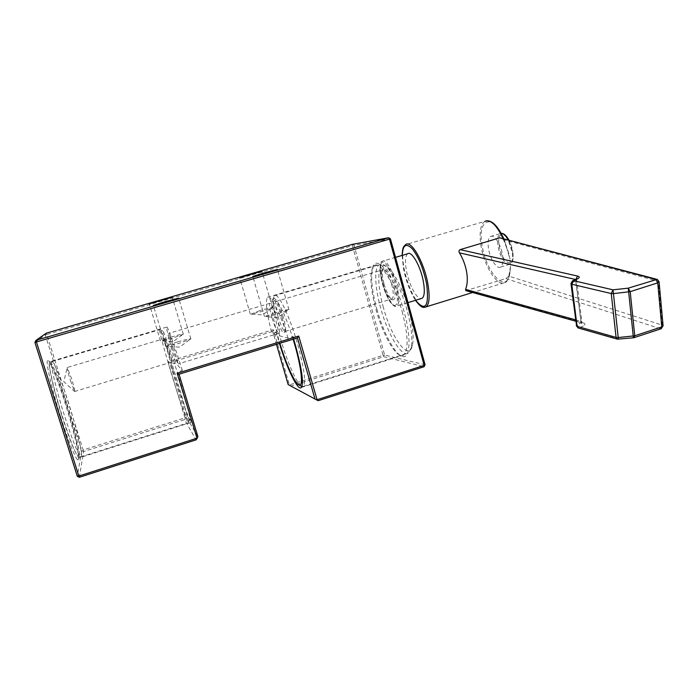 <?xml version="1.0" encoding="UTF-8"?>
<svg xmlns="http://www.w3.org/2000/svg" width="698" height="698" viewBox="0 0 698 698"><rect width="100%" height="100%" fill="white"/><g stroke="black" fill="none" stroke-linecap="round" stroke-linejoin="round"><path stroke-width="0.52" stroke-dasharray="3.49 2.62" d="M376.868 309.135C382.975 331.393 393.934 352.769 401.429 356.05C410.058 360.883 411.855 339.193 403.968 311.221C394.475 275.623 375.611 251.795 372.47 268.73C370.612 277.935 372.078 291.398 376.868 309.135M402.161 311.613C408.138 335.214 408.696 349.672 403.863 354.977L399.797 355.134C392.555 351.975 381.911 331.192 375.978 309.546C371.319 292.296 369.879 279.217 371.668 270.3L374.224 265.685C380.044 260.319 394.597 283.44 402.161 311.613M274.654 312.817L264.507 316.613L265.624 316.709L278.877 313.437L288.972 309.668C288.065 309.266 283.292 310.322 274.654 312.817M259.682 310.619L251.114 314.135L263.163 311.134L272.517 307.713C271.705 307.408 267.43 308.376 259.682 310.619M197.866 436.538L186.104 416.75L169.736 362.672L272.717 331.428L276.312 332.379L279.462 343.425M60.613 416.819C68.186 440.848 75.855 459.694 77.949 459.965C81.09 461.439 74.45 432.507 65.464 404.229C58.527 382.164 50.963 362.786 48.293 360.753C44.48 356.704 50.614 385.436 60.613 416.819M66.825 403.959C75.558 431.46 82.041 459.528 79.014 458.036L78.874 457.958C75.829 454.895 70.297 440.953 62.27 416.13C52.778 386.317 46.74 358.685 50.064 361.634L50.221 361.747C52.769 363.693 60.089 382.513 66.825 403.959M177.458 341.941C170.487 344.079 166.578 345.536 165.731 346.321L179.22 343.337L190.886 338.975C190.161 338.556 185.685 339.551 177.458 341.941M171.211 337.012L161.386 340.99L172.659 338.155L183.321 334.255C182.658 333.941 178.618 334.857 171.211 337.012M172.423 347.735C175.652 358.231 177.571 363.632 178.165 363.937L174.456 349.646C171.185 339.027 169.265 333.609 168.707 333.382L172.423 347.735M271.993 317.808C275.187 328.086 277.612 333.208 279.296 333.182C280.072 331.559 279.357 326.743 277.141 318.733C273.913 308.35 271.478 303.211 269.838 303.316C269.062 305.017 269.777 309.851 271.993 317.808M177.318 372.051L179.744 380.009C187.038 404.412 190.781 418.556 190.982 422.438C190.824 425.92 181.524 399.003 173.226 371.467L171.089 364.347L175.643 362.96L182.326 370.525L177.318 372.051L179.037 374.18M276.312 332.379L271.95 333.705L288.065 338.19L292.855 336.724L297.409 337.928M167.921 361.66L184.944 417.858L83.175 449.974L46.783 334.455L352.438 245.696L383.062 355.343L289.426 384.886L273.398 329.692L167.921 361.66L171.089 364.347M79.38 477.284L83.551 451.527L184.56 419.62L196.077 439.853M34.9 342.36L45.283 334.927L81.753 450.638L77.295 476.272M182.326 370.525C174.195 344.184 166.77 323.898 166.613 327.135C166.691 330.721 169.701 342.657 175.643 362.96M46.26 333.164L46.783 334.455L45.283 334.927L46.26 333.164M186.104 416.75L184.56 419.62M83.175 449.974L83.551 451.527L81.753 450.638L83.175 449.974M273.398 329.692L272.717 331.428L276.469 344.341M293.596 339.097L292.855 336.724M318.14 400.704L290.883 386.029L383.778 356.687L424.096 366.712M425.091 364.827L384.642 355.046L354.008 245.277L390.426 238.812M288.065 338.19C280.011 312.46 270.109 293.378 267.404 297.304C265.249 301.475 266.758 313.611 271.95 333.705M290.883 386.029L289.426 384.886M289.321 385.191L288.152 384.563M383.778 356.687L383.062 355.343L384.642 355.046L383.778 356.687M352.438 245.696L352.403 244.352L354.008 245.277L352.438 245.696M169.37 350.876L172.284 361.869L167.93 349.366L165.007 338.347L169.37 350.876M70.472 380.637L74.59 391.508C75.018 391.002 73.971 386.622 71.449 378.36L67.296 367.445C66.921 368.064 67.976 372.462 70.472 380.637M173.401 371.694C166.874 350.169 161.866 331.21 162.8 331.157C163.472 329.988 171.725 353.816 179.534 379.729C185.886 400.975 189.402 414.089 190.083 419.062C190.737 425.099 181.611 398.968 173.401 371.694M177.205 380.733C168.951 353.345 160.296 328.208 159.685 329.5L159.598 329.726C159.345 331.742 164.51 350.885 170.975 372.2C179.203 399.474 188.355 426.155 188.443 422.726L188.416 422.159C187.666 416.985 183.932 403.174 177.205 380.733M61.895 415.895C53.161 388.472 47.481 362.724 50.308 364.6C52.42 365.15 59.609 383.35 66.223 404.43C74.756 431.268 80.872 458.35 77.373 455.105C74.398 451.685 69.233 438.614 61.895 415.895M68.701 403.435C61.895 381.736 54.531 362.82 52.202 361.52L52.071 361.451C49.139 359.374 55.177 386.456 64.391 415.423C72.13 439.408 77.53 453.177 80.593 456.736L80.732 456.841C83.996 459.284 77.495 431.146 68.701 403.435M282.044 317.381C284.077 324.622 284.941 329.613 284.636 332.353C283.126 334.586 280.343 329.273 276.277 316.412C273.485 306.186 272.901 300.873 274.523 300.463C276.574 302.025 279.078 307.67 282.044 317.381M277.865 316.046C281.041 326.315 283.51 331.419 285.246 331.367L285.543 330.616C285.822 328.104 285.037 323.532 283.187 316.918C280.483 308.045 278.179 302.888 276.295 301.449L275.789 301.545C274.968 303.255 275.658 308.088 277.865 316.046M384.092 284.016C386.622 292.497 389.371 297.767 392.355 299.817C395.679 300.28 396.028 294.966 393.393 283.859C388.821 270.205 385.217 265.51 382.6 269.777C381.928 273.023 382.425 277.769 384.092 284.016M391.657 284.269C393.655 292.13 393.812 296.99 392.145 298.857L390.732 298.875C388.018 297.008 385.497 292.174 383.185 284.4C381.658 278.668 381.195 274.323 381.806 271.356L382.696 269.751C385.479 269.297 388.472 274.139 391.657 284.269M383.394 307.556C376.405 283.161 377.356 261.471 386.203 266.357C392.8 269.341 402.964 288.536 408.583 309.301C412.771 325.181 414.062 337.151 412.466 345.213C409.002 362.131 391.43 337.928 383.394 307.556M407.039 310.06C401.097 288.117 390.391 267.849 383.499 264.743L379.162 264.716C373.971 268.102 374.887 287.62 380.689 308.158C387.809 334.517 402.048 358.327 408.513 353.005L411.174 347.918C412.841 339.446 411.462 326.821 407.039 310.06M293.125 339.237C284.409 310.54 273.18 290.865 271.993 300.777C271.225 308.088 273.468 321.001 278.72 339.533L279.846 343.303M301.292 386.221C296.397 383.045 286.93 361.093 280.517 338.748C275.003 319.291 272.665 305.698 273.503 297.95L274.393 295.743C277.49 291.127 289.443 315.348 297.496 343.739C304.014 367.488 306.021 381.666 303.517 386.264L302.007 386.605M509.662 274.139C506.102 294.547 485.66 271.714 482.1 245.103C476.952 217.488 493.722 212.524 504.75 241.211L503.433 239.737L658.231 281.215L662.236 325.111L508.868 276.12L510.517 266.06L509.994 259.176C510.631 265.066 510.517 270.047 509.662 274.139L509.235 275.064C508.458 278.851 507.097 281.329 505.16 282.498L472.625 292.514M502.604 255.451C503.415 261.654 502.752 265.528 500.606 267.072C496.871 269.637 489.944 258.784 488.478 248.322C487.605 242.058 488.268 238.123 490.458 236.509C494.097 233.909 501.164 244.789 502.604 255.451M407.641 253.775C405.241 255.913 404.84 261.488 406.419 270.51C408.845 284.042 416.488 298.988 420.981 298.639M508.868 276.12L505.919 278.598L465.836 290.63M504.75 241.211L509.994 259.176L508.807 253.374L503.005 238.367M501.234 237.896L503.433 239.737M505.919 278.598L660.299 328.697L633.409 337.806M633.95 337.701L618.428 339.237M617.407 339.176L618.411 338.992L578.38 328.043M381.169 278.38C384.075 291.083 387.948 299.896 392.782 304.808C397.214 307.242 398.445 302.217 396.49 289.74C393.419 276.338 389.414 267.325 384.485 262.718C380.218 260.991 379.11 266.208 381.169 278.38M397.712 289.722C399.308 298.648 399.055 304.075 396.953 305.994C393.227 309.197 384.546 292.916 381.719 277.891C380.026 268.852 380.262 263.294 382.425 261.235C385.977 257.928 394.894 274.288 397.712 289.722M402.196 255.389L403.514 268.556C406.114 281.259 410.127 291.843 415.572 300.297M424.654 307.356C418.338 308.28 407.466 287.192 404.029 268.093C401.795 255.424 402.362 247.581 405.747 244.553L484.848 221.345C480.433 224.634 479.116 232.574 480.905 245.155C483.871 265.894 497.587 287.611 505.16 282.498C506.905 281.983 508.432 279.375 509.723 274.654L510.517 266.06M490.458 236.509L500.038 233.664C497.796 235.287 497.089 239.231 497.927 245.487C499.349 255.948 506.355 266.749 510.194 264.149C512.393 262.596 513.1 258.714 512.315 252.519L508.092 239.719M512.733 252.057C515.665 270.754 501.452 263.207 499.149 245.434C495.955 227.077 510.212 233.402 512.733 252.057M659.078 281.765L657.062 279.375M576.26 325.774L577.072 324.797L579.392 327.886L583.38 325.94L581.059 322.869L577.072 324.797L571.81 282.821L575.876 280.962L581.059 322.869L581.879 322.057L582.123 322.982L583.327 322.895C585.517 323.68 585.535 324.701 583.38 325.94M583.327 322.895L466.953 290.569M575.518 319.824L581.041 321.35L575.492 279.479M660.893 328.819L660.299 328.697L662.236 325.111L663.083 325.722M575.859 279.313L576.714 280.203L581.879 322.057L581.041 321.35L582.123 322.982L575.684 321.193M572.875 280.675L570.981 283.746M576.714 280.203L575.876 280.962L576.836 278.938L576.714 280.203M399.797 355.134L401.429 356.05M264.507 316.613L252.833 276.487M287.471 310.505L278.022 317.564L265.624 316.709M250.285 314.056L239.632 277.612M271.417 308.333L262.579 314.903L251.114 314.135M301.388 387.451L403.863 354.977M79.014 458.036L77.949 459.965M165.731 346.321L153.359 305.445M189.315 339.874L179.691 347.142L166.944 346.409M160.496 340.921L149.267 303.866M182.169 334.918L173.156 341.671L161.386 340.99M279.296 333.182L178.165 363.937M190.982 422.438L78.874 457.958M166.613 327.135L50.064 361.634M269.838 303.316L168.707 333.382M183.321 334.255L172.205 297.235M190.886 338.975L178.653 298.133M50.221 361.747L48.293 360.753M267.404 297.304L374.224 265.685M272.517 307.713L261.942 271.217M288.972 309.668L277.385 269.463M371.668 270.3L372.47 268.73M74.59 391.508L172.284 361.869M165.007 338.347L67.322 367.462L63.771 381.649L74.564 391.482M162.8 331.157L159.685 329.5M50.308 364.6L52.071 361.451M52.202 361.52L159.598 329.726M80.732 456.841L188.443 422.726M77.373 455.105L80.593 456.736M190.083 419.062L188.416 422.159M285.543 330.616L284.636 332.353M390.732 298.875L392.355 299.817M386.203 266.357L383.499 264.743M271.993 300.777L273.503 297.95M285.246 331.367L392.145 298.857M274.393 295.743L379.162 264.716M303.517 386.264L408.513 353.005M275.789 301.545L382.696 269.751M412.466 345.213L411.174 347.918M381.806 271.356L382.6 269.777M276.295 301.449L274.523 300.463M395.53 257.361L382.425 261.235C379.913 261.471 379.476 267.159 381.117 278.284C383.132 287.672 386.073 295.463 389.938 301.658C393.375 306.099 395.722 307.539 396.953 305.994L407.981 302.618M402.127 255.407L403.453 268.46C406.027 281.12 410.04 291.738 415.493 300.323M484.848 221.345L486.68 220.751M503.72 238.559L508.807 253.374M500.606 267.072L510.194 264.149L512.096 262.073C512.262 261.48 513.571 260.529 512.829 252.179L508.816 239.911"/><path stroke-width="1.05" d="M263.163 273.145L252.816 276.452L267.107 272.752L277.385 269.463L263.163 273.145M249.186 274.558L239.623 277.586L261.942 271.217L249.186 274.558M279.462 343.425C287.175 369.094 298.098 391.63 301.388 387.451C303.857 382.818 301.798 368.5 295.202 344.498L293.596 339.097M165.304 301.588L153.351 305.41L178.653 298.133L165.304 301.588M160.165 300.384L149.259 303.831L172.205 297.235L160.165 300.384M276.469 344.341L288.152 384.563L315.007 399.029L297.409 337.928L179.037 374.18L197.866 436.538L197.089 438.396L177.144 373.273L298.744 336.061L317.067 399.71L424.175 365.386L389.44 239.152L36.418 341.976L78.848 476.062L196.784 438.265M197.089 438.396L196.077 439.853L79.38 477.284L78.848 476.062L77.295 476.272L34.9 342.36L36.043 340.31L388.603 237.748L352.403 244.352L46.26 333.164L36.043 340.31L36.418 341.976L34.9 342.36M179.037 374.18L177.144 373.273M79.38 477.284L77.295 476.272M390.426 238.812L388.603 237.748L389.44 239.152L390.426 238.812L425.091 364.827L424.175 365.386L424.096 366.712L318.14 400.704L315.007 399.029M298.744 336.061L297.409 337.928M424.096 366.712L425.091 364.827M279.846 343.303C286.224 364.443 294.992 383.787 299.067 385.026C303.464 387.189 301.623 368.247 294.643 344.332L293.125 339.237M299.067 385.026L301.292 386.221M420.981 298.639L422.168 298.282C424.497 296.292 424.916 290.848 423.433 281.94C420.798 266.54 411.584 250.373 407.641 253.775L395.53 257.361M575.492 279.479L459.476 252.859C463.123 259.054 465.531 265.537 466.692 272.316C467.756 279.052 467.39 284.749 465.583 289.4L575.518 319.824M575.684 321.193L465.836 290.63L465.583 289.4M459.476 252.859C458.638 251.446 458.856 250.373 460.122 249.64L577.586 276.059L575.859 279.313M660.893 328.819L661.765 326.9L663.1 325.905L659.095 281.931L657.734 282.873L630.207 291.651L634.744 335.79L661.765 326.9L657.734 282.873L655.754 279.418L499.768 237.826L460.122 249.64M499.768 237.826L656.757 279.287M617.407 339.176L633.409 337.797L628.261 288.152L657.062 279.375M618.428 339.237L618.227 337.544L634.744 335.79L634.246 337.596L661.215 328.714L663.083 325.722M577.586 276.059C579.802 276.713 579.802 277.638 577.586 278.825L573.512 280.683L613.027 289.827L611.239 293.544L613.429 293.622L613.027 289.827L628.261 288.152L630.207 291.651L613.429 293.622L618.227 337.544L616.072 337.404L611.239 293.544L571.793 284.234L577.072 326.332L616.072 337.404L617.154 339.106L578.153 327.973L576.618 326.149L570.981 283.746M578.38 328.043L576.26 325.774M415.572 300.297C425.536 312.041 429.226 306.64 426.661 284.103C423.45 268.686 418.634 256.89 412.204 248.715C406.105 242.73 402.763 244.954 402.196 255.389M402.127 255.407C402.606 246.542 403.749 246.56 405.747 244.553C411.253 239.754 424.236 262.396 427.909 284.077C429.959 296.519 429.357 304.11 426.094 306.85L424.654 307.356M503.005 238.367C496.479 224.843 490.432 219.172 484.848 221.345M657.42 279.505L659.078 281.765M508.092 239.719C505.684 235.496 503.363 233.368 501.147 233.341C503.686 233.167 506.242 235.366 508.816 239.911M633.95 337.701L633.409 337.797M571.793 284.234L573.512 280.683L572.412 280.884L570.964 283.589L571.793 284.234M577.586 278.825L572.875 280.675M415.493 300.323C422.063 309.188 423.983 307.486 426.094 306.85L472.625 292.514M486.68 220.751C492.439 220.559 498.119 226.492 503.72 238.559M422.168 298.282L407.981 302.618"/></g></svg>
